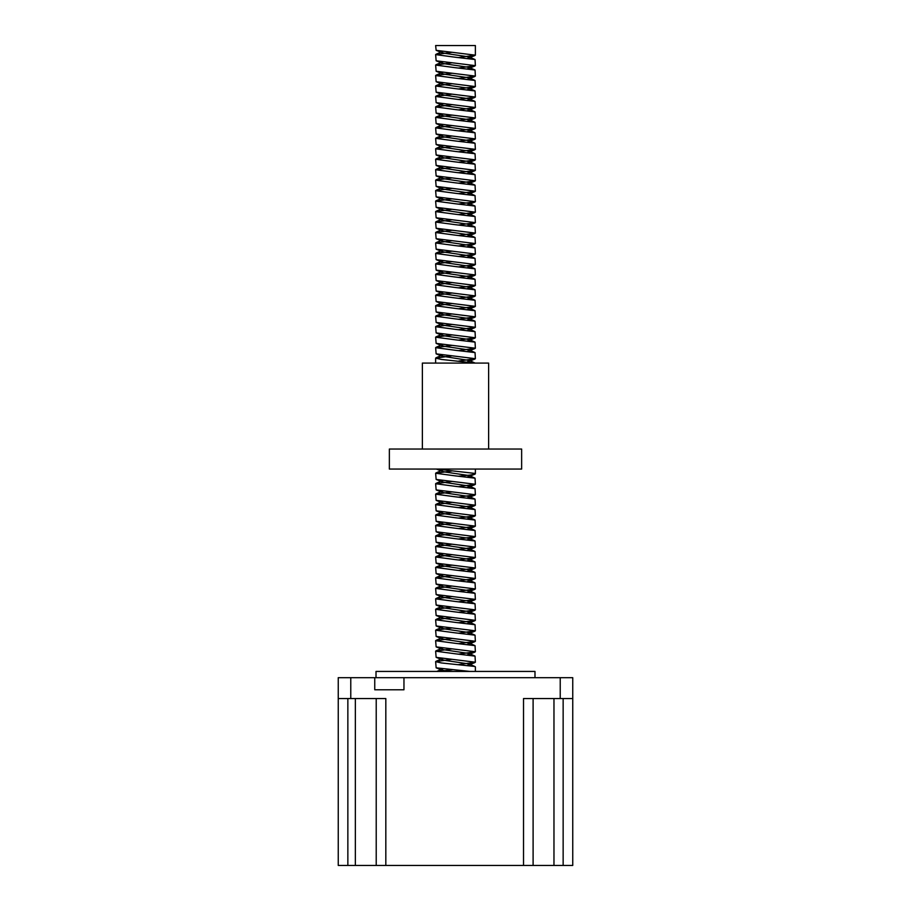 <?xml version="1.0" encoding="UTF-8"?>
<svg xmlns="http://www.w3.org/2000/svg" width="911" height="911" viewBox="0 0 911 911"><rect width="100%" height="100%" fill="white"/><g stroke="black" fill="none" stroke-linecap="round" stroke-linejoin="round"><path stroke-width="1.37" d="M422.374 449.032L422.374 363.079L488.626 363.079L488.626 449.032M455.5 449.032L521.639 449.032L521.639 469.063L389.361 469.063L389.361 449.032L455.5 449.032M376.015 677.682L376.015 671.43L534.985 671.43L534.985 677.682M455.5 45.55L475.371 45.55L475.371 55.172L436.141 50.333L435.629 45.55L455.5 45.55M458.814 57.53L475.371 55.172M455.5 57.256L475.041 59.545L475.371 65.638L436.141 60.798L435.629 54.603L455.5 57.256M458.814 67.995L475.371 65.638M455.5 67.721L475.041 70.01L475.371 76.103L436.141 71.263L435.629 65.068L455.5 67.721M458.814 78.46L475.371 76.103M455.5 78.187L475.041 80.475L475.371 86.568L436.141 81.728L435.629 75.533L455.5 78.187M458.814 88.925L475.371 86.568M455.5 88.652L475.041 90.941L475.371 97.033L436.141 92.193L435.629 86.01L455.5 88.652M458.814 99.39L475.371 97.033M455.5 99.117L475.041 101.406L475.371 107.498L436.141 102.658L435.629 96.475L455.5 99.117M458.814 109.855L475.371 107.498M455.5 109.582L475.041 111.871L475.371 117.963L436.141 113.123L435.629 106.94L455.5 109.582M458.814 120.32L475.371 117.963M455.5 120.047L475.041 122.336L475.371 128.428L436.141 123.589L435.629 117.405L455.5 120.047M458.814 130.785L475.371 128.428M455.5 130.512L475.041 132.801L475.371 138.893L436.141 134.054L435.629 127.87L455.5 130.512M458.814 141.262L475.371 138.893M455.5 140.977L475.041 143.266L475.371 149.358L436.141 144.519L435.629 138.335L455.5 140.977M458.814 151.727L475.371 149.358M455.5 151.454L475.041 153.743L475.371 159.835L436.141 154.984L435.629 148.8L455.5 151.454M458.814 162.192L475.371 159.824M455.5 161.919L475.041 164.208L475.371 170.3L436.141 165.449L435.629 159.266L455.5 161.919M458.814 172.657L475.371 170.3M455.5 172.384L475.041 174.673L475.371 180.765L436.141 175.925L435.629 169.731L455.5 172.384M458.814 183.122L475.371 180.765M455.5 182.849L475.041 185.138L475.371 191.23L436.141 186.391L435.629 180.196L455.5 182.849M458.814 193.587L475.371 191.23M455.5 193.314L475.041 195.603L475.371 201.695L436.141 196.856L435.629 190.661L455.5 193.314M458.814 204.053L475.371 201.695M455.5 203.779L475.041 206.068L475.371 212.161L436.141 207.321L435.629 201.126L455.5 203.779M458.814 214.518L475.371 212.161M455.5 214.244L475.041 216.533L475.371 222.626L436.141 217.786L435.629 211.603L455.5 214.244M458.814 224.983L475.371 222.626M455.5 224.71L475.041 226.998L475.371 233.091L436.141 228.251L435.629 222.068L455.5 224.71M458.814 235.448L475.371 233.091M455.5 235.175L475.041 237.464L475.371 243.556L436.141 238.716L435.629 232.533L455.5 235.175M458.814 245.913L475.371 243.556M455.5 245.64L475.041 247.929L475.371 254.021L436.141 249.181L435.629 242.998L455.5 245.64M458.814 256.378L475.371 254.021M455.5 256.105L475.041 258.394L475.371 264.486L436.141 259.646L435.629 253.463L455.5 256.105M458.814 266.855L475.371 264.486M455.5 266.57L475.041 268.859L475.371 274.951L436.141 270.111L435.629 263.928L455.5 266.57M458.814 277.32L475.371 274.951M455.5 277.046L475.041 279.335L475.371 285.428L436.141 280.577L435.629 274.393L455.5 277.046M458.814 287.785L475.371 285.428M455.5 287.512L475.041 289.8L475.371 295.893L436.141 291.042L435.629 284.858L455.5 287.512M458.814 298.25L475.371 295.893M455.5 297.977L475.041 300.266L475.371 306.358L436.141 301.518L435.629 295.323L455.5 297.977M458.814 308.715L475.371 306.358M455.5 308.442L475.041 310.731L475.371 316.823L436.141 311.983L435.629 305.789L455.5 308.442M458.814 319.18L475.371 316.823M455.5 318.907L475.041 321.196L475.371 327.288L436.141 322.448L435.629 316.254L455.5 318.907M458.814 329.645L475.371 327.288M455.5 329.372L475.041 331.661L475.371 337.753L436.141 332.914L435.629 326.719L455.5 329.372M458.814 340.11L475.371 337.753M455.5 339.837L475.041 342.126L475.371 348.218L436.141 343.379L435.629 337.195L455.5 339.837M458.814 350.576L475.371 348.218M455.5 350.302L475.041 352.591L475.371 358.683L436.141 353.844L435.629 347.66L455.5 350.302M458.814 361.041L475.371 358.683M452.186 355.814L435.629 358.125L441.448 359.446L475.086 363.079L469.131 360.449L442.086 356.178L441.812 355.233L442.78 354.914M452.186 52.291L435.629 54.603M452.186 62.757L435.629 65.068M452.186 73.233L435.629 75.533M452.186 83.698L435.629 86.01M452.186 94.163L435.629 96.475M452.186 104.628L435.629 106.94M452.186 115.093L435.629 117.405M452.186 125.559L435.629 127.87M452.186 136.024L435.629 138.335M452.186 146.489L435.629 148.8M452.186 156.954L435.629 159.266M452.186 167.419L435.629 169.731M452.186 177.884L435.629 180.196M452.186 188.349L435.629 190.661M452.186 198.826L435.629 201.126M452.186 209.291L435.629 211.603M452.186 219.756L435.629 222.068M452.186 230.221L435.629 232.533M452.186 240.686L435.629 242.998M452.186 251.151L435.629 253.463M452.186 261.616L435.629 263.928M452.186 272.082L435.629 274.393M452.186 282.547L435.629 284.858M452.186 293.012L435.629 295.323M452.186 303.477L435.629 305.789M452.186 313.942L435.629 316.254M452.186 324.418L435.629 326.719M452.186 334.884L435.629 337.195M452.186 345.349L435.629 347.66M458.814 476.168L469.552 475.132L474.859 474.198L475.371 473.811L474.699 473.39L436.403 469.063M455.5 475.895L475.041 478.184L475.371 484.276L436.141 479.437L435.629 473.253L455.5 475.895M458.814 486.633L475.371 484.276M455.5 486.36L475.041 488.649L475.371 494.741L436.141 489.902L435.629 483.718L455.5 486.36M458.814 497.099L475.371 494.741M455.5 496.825L475.041 499.114L475.371 505.206L436.141 500.367L435.629 494.183L455.5 496.825M458.814 507.575L475.371 505.206M455.5 507.29L475.041 509.579L475.371 515.672L436.141 510.832L435.629 504.648L455.5 507.29M458.814 518.04L475.371 515.672M455.5 517.755L475.041 520.056L475.371 526.137L436.141 521.297L435.629 515.114L455.5 517.755M458.814 528.505L475.371 526.137M455.5 528.232L475.041 530.521L475.371 536.613L436.141 531.762L435.629 525.579L455.5 528.232M458.814 538.97L475.371 536.613M455.5 538.697L475.041 540.986L475.371 547.078L436.141 542.239L435.629 536.044L455.5 538.697M458.814 549.435L475.371 547.078M455.5 549.162L475.041 551.451L475.371 557.543L436.141 552.704L435.629 546.509L455.5 549.162M458.814 559.901L475.371 557.543M455.5 559.627L475.041 561.916L475.371 568.009L436.141 563.169L435.629 556.974L455.5 559.627M458.814 570.366L475.371 568.009M455.5 570.092L475.041 572.381L475.371 578.474L436.141 573.634L435.629 567.439L455.5 570.092M458.814 580.831L475.371 578.474M455.5 580.558L475.041 582.846L475.371 588.939L436.141 584.099L435.629 577.916L455.5 580.558M458.814 591.296L475.371 588.939M455.5 591.023L475.041 593.312L475.371 599.404L436.141 594.564L435.629 588.381L455.5 591.023M458.814 601.761L475.371 599.404M455.5 601.488L475.041 603.777L475.371 609.869L436.141 605.029L435.629 598.846L455.5 601.488M458.814 612.226L475.371 609.869M455.5 611.953L475.041 614.242L475.371 620.334L436.141 615.494L435.629 609.311L455.5 611.953M458.814 622.691L475.371 620.334M455.5 622.418L475.041 624.707L475.371 630.799L436.141 625.959L435.629 619.776L455.5 622.418M458.814 633.168L475.371 630.799M455.5 632.883L475.041 635.172L475.371 641.264L436.141 636.425L435.629 630.241L455.5 632.883M458.814 643.633L475.371 641.264M455.5 643.348L475.041 645.648L475.371 651.729L436.141 646.89L435.629 640.706L455.5 643.348M458.814 654.098L475.371 651.729M455.5 653.825L475.041 656.114L475.371 662.206L436.141 657.355L435.629 651.171L455.5 653.825M458.814 664.563L475.371 662.206M452.186 659.325L435.629 661.637L441.448 662.957L474.699 666.453L475.371 666.875L475.371 671.43M469.985 671.43L436.141 667.831L435.629 661.637M452.186 470.941L435.629 473.253M452.186 481.407L435.629 483.718M452.186 491.872L435.629 494.183M452.186 502.337L435.629 504.648M452.186 512.802L435.629 515.114M452.186 523.267L435.629 525.579M452.186 533.732L435.629 536.044M452.186 544.197L435.629 546.509M452.186 554.662L435.629 556.974M452.186 565.127L435.629 567.439M452.186 575.604L435.629 577.916M452.186 586.069L435.629 588.381M452.186 596.534L435.629 598.846M452.186 606.999L435.629 609.311M452.186 617.464L435.629 619.776M452.186 627.93L435.629 630.241M452.186 638.395L435.629 640.706M452.186 648.86L435.629 651.171M452.186 669.79L437.394 671.43M338.254 865.45L338.254 677.682L572.746 677.682L572.746 698.555L523.518 698.555L523.518 865.45L376.22 865.45L376.22 698.555L376.22 865.45L338.254 865.45L338.254 698.555L385.82 698.555L385.82 865.45M374.751 677.682L374.751 689.786L403.96 689.786L403.96 677.682M533.106 698.555L533.106 865.45L572.746 865.45L572.746 677.682M533.106 865.45L523.518 865.45M448.952 671.43L442.086 670.154L441.812 669.221L442.78 668.902M467.48 665.337L468.914 664.928L469.131 663.96L445.525 660.475L442.086 659.689L441.812 658.755L442.78 658.437M467.48 654.872L468.914 654.462L469.131 653.494L445.525 650.01L442.086 649.224L441.812 648.29L442.78 647.96M467.48 644.407L468.914 643.997L469.131 643.029L445.525 639.533L442.086 638.759L441.812 637.825L442.78 637.495M467.48 633.942L468.914 633.532L469.131 632.564L445.525 629.068L442.086 628.294L441.812 627.349L442.78 627.03M467.48 623.477L468.914 623.056L469.131 622.099L445.525 618.603L442.086 617.829L441.812 616.884L442.78 616.565M467.48 613.012L468.914 612.591L469.131 611.634L445.525 608.138L442.086 607.364L441.812 606.419L442.78 606.1M467.48 602.547L468.914 602.125L469.131 601.169L445.525 597.673L442.086 596.899L441.812 595.953L442.78 595.635M467.48 592.07L468.914 591.66L469.131 590.692L445.525 587.208L442.086 586.433L441.812 585.488L442.78 585.169M467.48 581.605L468.914 581.195L469.131 580.227L445.525 576.743L442.086 575.968L441.812 575.023L442.78 574.704M467.48 571.14L468.914 570.73L469.131 569.762L445.525 566.278L442.086 565.492L441.812 564.558L442.78 564.239M467.48 560.675L468.914 560.265L469.131 559.297L445.525 555.812L442.086 555.027L441.812 554.093L442.78 553.774M467.48 550.21L468.914 549.8L469.131 548.832L445.525 545.347L442.086 544.562L441.812 543.628L442.78 543.309M467.48 539.745L468.914 539.335L469.131 538.367L445.525 534.882L442.086 534.097L441.812 533.163L442.78 532.844M467.48 529.28L468.914 528.87L469.131 527.902L445.525 524.417L442.086 523.631L441.812 522.698L442.78 522.367M467.48 518.814L468.914 518.405L469.131 517.437L445.525 513.941L442.086 513.166L441.812 512.233L442.78 511.902M467.48 508.349L468.914 507.939L469.131 506.971L445.525 503.476L442.086 502.701L441.812 501.756L442.78 501.437M467.48 497.884L468.914 497.463L469.131 496.506L445.525 493.01L442.086 492.236L441.812 491.291L442.78 490.972M467.48 487.419L468.914 486.998L469.131 486.041L445.525 482.545L442.086 481.771L441.812 480.826L442.78 480.507M467.48 476.954L468.914 476.533L469.131 475.565L445.525 472.08L442.086 471.306L441.812 470.361L442.78 470.042M467.48 361.826L469.188 360.471M467.48 351.361L468.914 350.94L469.131 349.972L445.525 346.487L442.086 345.713L441.812 344.768L442.78 344.449M467.48 340.885L468.914 340.475L469.131 339.507L445.525 336.022L442.086 335.248L441.812 334.303L442.78 333.984M467.48 330.42L468.914 330.01L469.131 329.042L445.525 325.557L442.086 324.783L441.812 323.838L442.78 323.519M467.48 319.955L468.914 319.545L469.131 318.577L445.525 315.092L442.086 314.306L441.812 313.373L442.78 313.054M467.48 309.489L468.914 309.08L469.131 308.112L445.525 304.627L442.086 303.841L441.812 302.907L442.78 302.589M467.48 299.024L468.914 298.614L469.131 297.646L445.525 294.162L442.086 293.376L441.812 292.442L442.78 292.124M467.48 288.559L468.914 288.149L469.131 287.181L445.525 283.697L442.086 282.911L441.812 281.977L442.78 281.658M467.48 278.094L468.914 277.684L469.131 276.716L445.525 273.232L442.086 272.446L441.812 271.512L442.78 271.182M467.48 267.629L468.914 267.219L469.131 266.251L445.525 262.755L442.086 261.981L441.812 261.047L442.78 260.717M467.48 257.164L468.914 256.754L469.131 255.786L445.525 252.29L442.086 251.516L441.812 250.571L442.78 250.252M467.48 246.699L468.914 246.277L469.131 245.321L445.525 241.825L442.086 241.051L441.812 240.105L442.78 239.787M467.48 236.234L468.914 235.812L469.131 234.856L445.525 231.36L442.086 230.585L441.812 229.64L442.78 229.321M467.48 225.769L468.914 225.347L469.131 224.379L445.525 220.895L442.086 220.12L441.812 219.175L442.78 218.856M467.48 215.292L468.914 214.882L469.131 213.914L445.525 210.43L442.086 209.655L441.812 208.71L442.78 208.391M467.48 204.827L468.914 204.417L469.131 203.449L445.525 199.964L442.086 199.19L441.812 198.245L442.78 197.926M467.48 194.362L468.914 193.952L469.131 192.984L445.525 189.499L442.086 188.714L441.812 187.78L442.78 187.461M467.48 183.897L468.914 183.487L469.131 182.519L445.525 179.034L442.086 178.249L441.812 177.315L442.78 176.996M467.48 173.432L468.914 173.022L469.131 172.054L445.525 168.569L442.086 167.783L441.812 166.85L442.78 166.531M467.48 162.967L468.914 162.557L469.131 161.589L445.525 158.104L442.086 157.318L441.812 156.385L442.78 156.066M467.48 152.501L468.914 152.091L469.131 151.124L445.525 147.639L442.086 146.853L441.812 145.919L442.78 145.589M467.48 142.036L468.914 141.626L469.131 140.658L445.525 137.162L442.086 136.388L441.812 135.454L442.78 135.124M467.48 131.571L468.914 131.161L469.131 130.193L445.525 126.697L442.086 125.923L441.812 124.978L442.78 124.659M467.48 121.106L468.914 120.685L469.131 119.728L445.525 116.232L442.086 115.458L441.812 114.513L442.78 114.194M467.48 110.641L468.914 110.22L469.131 109.263L445.525 105.767L442.086 104.993L441.812 104.048L442.78 103.729M467.48 100.176L468.914 99.754L469.131 98.787L445.525 95.302L442.086 94.528L441.812 93.582L442.78 93.264M467.48 89.699L468.914 89.289L469.131 88.321L445.525 84.837L442.086 84.063L441.812 83.117L442.78 82.799M467.48 79.234L468.914 78.824L469.131 77.856L445.525 74.372L442.086 73.597L441.812 72.652L442.78 72.333M467.48 68.769L468.914 68.359L469.131 67.391L445.525 63.907L442.086 63.121L441.812 62.187L442.78 61.868M467.48 58.304L468.914 57.894L469.131 56.926L445.525 53.442L442.086 52.656L441.812 51.722L442.78 51.403M350.769 677.682L350.769 698.555M560.231 677.682L560.231 698.555M355.358 865.45L355.358 698.555M347.854 865.45L347.854 698.555M563.146 865.45L563.146 698.555M553.968 865.45L553.968 698.555M435.629 358.125L435.629 363.079M475.371 469.063L475.371 473.811M475.041 666.579L469.188 663.982M435.959 661.34L441.812 658.755M475.041 656.114L469.188 653.517M435.959 650.875L441.812 648.29M475.041 645.648L469.188 643.052M435.959 640.41L441.812 637.825M475.041 635.172L469.188 632.587M435.959 629.945L441.812 627.349M475.041 624.707L469.188 622.122M435.959 619.48L441.812 616.884M475.041 614.242L469.188 611.657M435.959 609.015L441.812 606.419M475.041 603.777L469.188 601.192M435.959 598.55L441.812 595.953M475.041 593.312L469.188 590.727M435.959 588.085L441.812 585.488M475.041 582.846L469.188 580.261M435.959 577.608L441.812 575.023M475.041 572.381L469.188 569.796M435.959 567.143L441.812 564.558M475.041 561.916L469.188 559.32M435.959 556.678L441.812 554.093M475.041 551.451L469.188 548.855M435.959 546.213L441.812 543.628M475.041 540.986L469.188 538.39M435.959 535.748L441.812 533.163M475.041 530.521L469.188 527.924M435.959 525.283L441.812 522.698M475.041 520.056L469.188 517.459M435.959 514.817L441.812 512.233M475.041 509.579L469.188 506.994M435.959 504.352L441.812 501.756M475.041 499.114L469.188 496.529M435.959 493.887L441.812 491.291M475.041 488.649L469.188 486.064M435.959 483.422L441.812 480.826M475.041 478.184L469.188 475.599M435.959 472.957L441.812 470.361M435.959 357.829L441.812 355.233M475.041 352.591L469.188 350.006M435.959 347.364L441.812 344.768M475.041 342.126L469.188 339.541M435.959 336.899L441.812 334.303M475.041 331.661L469.188 329.076M435.959 326.423L441.812 323.838M475.041 321.196L469.188 318.599M435.959 315.958L441.812 313.373M475.041 310.731L469.188 308.134M435.959 305.492L441.812 302.907M475.041 300.266L469.188 297.669M435.959 295.027L441.812 292.442M475.041 289.8L469.188 287.204M435.959 284.562L441.812 281.977M475.041 279.335L469.188 276.739M435.959 274.097L441.812 271.512M475.041 268.859L469.188 266.274M435.959 263.632L441.812 261.047M475.041 258.394L469.188 255.809M435.959 253.167L441.812 250.571M475.041 247.929L469.188 245.344M435.959 242.702L441.812 240.105M475.041 237.464L469.188 234.879M435.959 232.237L441.812 229.64M475.041 226.998L469.188 224.413M435.959 221.772L441.812 219.175M475.041 216.533L469.188 213.948M435.959 211.306L441.812 208.71M475.041 206.068L469.188 203.483M435.959 200.83L441.812 198.245M475.041 195.603L469.188 193.007M435.959 190.365L441.812 187.78M475.041 185.138L469.188 182.542M435.959 179.9L441.812 177.315M475.041 174.673L469.188 172.077M435.959 169.435L441.812 166.85M475.041 164.208L469.188 161.611M435.959 158.969L441.812 156.385M475.041 153.743L469.188 151.146M435.959 148.504L441.812 145.919M475.041 143.266L469.188 140.681M435.959 138.039L441.812 135.454M475.041 132.801L469.188 130.216M435.959 127.574L441.812 124.978M475.041 122.336L469.188 119.751M435.959 117.109L441.812 114.513M475.041 111.871L469.188 109.286M435.959 106.644L441.812 104.048M475.041 101.406L469.188 98.821M435.959 96.179L441.812 93.582M475.041 90.941L469.188 88.356M435.959 85.714L441.812 83.117M475.041 80.475L469.188 77.891M435.959 75.237L441.812 72.652M475.041 70.01L469.188 67.414M435.959 64.772L441.812 62.187M475.041 59.545L469.188 56.949M435.959 54.307L441.812 51.722M441.812 669.221L436.813 671.43M442.086 670.154L436.141 667.831M468.914 664.928L474.859 662.593M442.086 659.689L436.141 657.355M468.914 654.462L474.859 652.128M442.086 649.224L436.141 646.89M468.914 643.997L474.859 641.663M442.086 638.759L436.141 636.425M468.914 633.532L474.859 631.198M442.086 628.294L436.141 625.959M468.914 623.056L474.859 620.733M442.086 617.829L436.141 615.494M468.914 612.591L474.859 610.268M442.086 607.364L436.141 605.029M468.914 602.125L474.859 599.791M442.086 596.899L436.141 594.564M468.914 591.66L474.859 589.326M442.086 586.433L436.141 584.099M468.914 581.195L474.859 578.861M442.086 575.968L436.141 573.634M468.914 570.73L474.859 568.396M442.086 565.492L436.141 563.169M468.914 560.265L474.859 557.931M442.086 555.027L436.141 552.704M468.914 549.8L474.859 547.465M442.086 544.562L436.141 542.239M468.914 539.335L474.859 537M442.086 534.097L436.141 531.762M468.914 528.87L474.859 526.535M442.086 523.631L436.141 521.297M468.914 518.405L474.859 516.07M442.086 513.166L436.141 510.832M468.914 507.939L474.859 505.605M442.086 502.701L436.141 500.367M468.914 497.463L474.859 495.14M442.086 492.236L436.141 489.902M468.914 486.998L474.859 484.675M442.086 481.771L436.141 479.437M468.914 476.533L474.859 474.198M442.086 471.306L436.369 469.063M468.914 361.405L474.859 359.082M442.086 356.178L436.141 353.844M468.914 350.94L474.859 348.606M442.086 345.713L436.141 343.379M468.914 340.475L474.859 338.14M442.086 335.248L436.141 332.914M468.914 330.01L474.859 327.675M442.086 324.783L436.141 322.448M468.914 319.545L474.859 317.21M442.086 314.306L436.141 311.983M468.914 309.08L474.859 306.745M442.086 303.841L436.141 301.518M468.914 298.614L474.859 296.28M442.086 293.376L436.141 291.042M468.914 288.149L474.859 285.815M442.086 282.911L436.141 280.577M468.914 277.684L474.859 275.35M442.086 272.446L436.141 270.111M468.914 267.219L474.859 264.885M442.086 261.981L436.141 259.646M468.914 256.754L474.859 254.42M442.086 251.516L436.141 249.181M468.914 246.277L474.859 243.954M442.086 241.051L436.141 238.716M468.914 235.812L474.859 233.489M442.086 230.585L436.141 228.251M468.914 225.347L474.859 223.013M442.086 220.12L436.141 217.786M468.914 214.882L474.859 212.548M442.086 209.655L436.141 207.321M468.914 204.417L474.859 202.083M442.086 199.19L436.141 196.856M468.914 193.952L474.859 191.617M442.086 188.714L436.141 186.391M468.914 183.487L474.859 181.152M442.086 178.249L436.141 175.925M468.914 173.022L474.859 170.687M442.086 167.783L436.141 165.449M468.914 162.557L474.859 160.222M442.086 157.318L436.141 154.984M468.914 152.091L474.859 149.757M442.086 146.853L436.141 144.519M468.914 141.626L474.859 139.292M442.086 136.388L436.141 134.054M468.914 131.161L474.859 128.827M442.086 125.923L436.141 123.589M468.914 120.685L474.859 118.362M442.086 115.458L436.141 113.123M468.914 110.22L474.859 107.897M442.086 104.993L436.141 102.658M468.914 99.754L474.859 97.42M442.086 94.528L436.141 92.193M468.914 89.289L474.859 86.955M442.086 84.063L436.141 81.728M468.914 78.824L474.859 76.49M442.086 73.597L436.141 71.263M468.914 68.359L474.859 66.025M442.086 63.121L436.141 60.798M468.914 57.894L474.859 55.56M442.086 52.656L436.141 50.333"/></g></svg>
